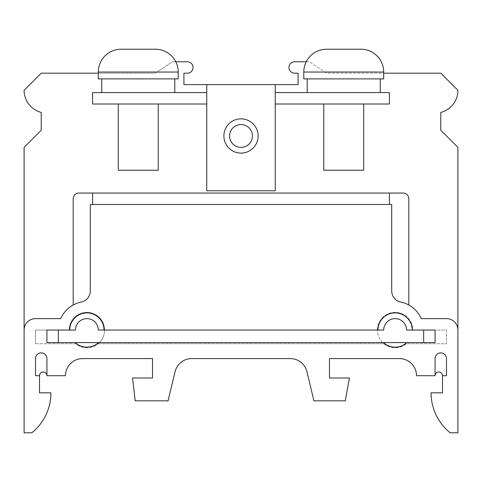 <?xml version="1.0" encoding="UTF-8"?>
<svg xmlns="http://www.w3.org/2000/svg" width="482" height="482" viewBox="0 0 482 482"><rect width="100%" height="100%" fill="white"/><g stroke="black" fill="none" stroke-linecap="round" stroke-linejoin="round"><path stroke-width="0.36" stroke-dasharray="2.41 1.81" d="M326.621 49.212L360.867 49.212M121.133 49.212L155.379 49.212M377.418 330.043A17.695 17.695 0 0 1 395.113 312.348A17.695 17.695 0 0 1 412.809 330.043L446.483 330.043L446.483 343.744L406.314 343.744A17.695 17.695 0 0 1 383.913 343.744L98.087 343.744A17.695 17.695 0 0 1 75.686 343.744L35.517 343.744L35.517 330.043L69.191 330.043A17.695 17.695 0 0 1 86.887 312.348A17.695 17.695 0 0 1 104.582 330.043L377.418 330.043A17.695 17.695 0 0 1 395.113 312.348A17.695 17.695 0 0 1 412.809 330.043L446.483 330.043L446.483 343.744L406.314 343.744A17.695 17.695 0 0 1 377.418 330.043A17.695 17.695 0 0 0 383.913 343.744L98.087 343.744A17.695 17.695 0 0 0 104.582 330.043L377.418 330.043M258.123 135.972A17.123 17.123 0 0 1 241 153.101A17.123 17.123 0 0 1 223.877 135.972A17.123 17.123 0 0 1 241 118.849A17.123 17.123 0 0 1 258.123 135.972A17.123 17.123 0 0 1 241 153.101A17.123 17.123 0 0 1 223.877 135.972A17.123 17.123 0 0 1 241 118.849A17.123 17.123 0 0 1 258.123 135.972A17.123 17.123 0 0 0 241 118.849A17.123 17.123 0 0 0 223.877 135.972A17.123 17.123 0 0 0 241 153.101A17.123 17.123 0 0 0 258.123 135.972M442.488 375.707L446.483 375.707L442.488 375.707L442.488 392.83L431.071 392.83A51.369 51.369 0 0 0 450.158 432.788L457.9 432.788L457.9 147.39L440.777 130.267L440.777 112.42A22.829 22.829 0 0 0 457.9 90.309L440.777 73.186L326.621 73.186L309.492 61.774L294.653 61.774A5.706 5.706 0 0 0 288.947 67.48A5.706 5.706 0 0 0 294.653 73.186L298.081 73.186L298.081 84.603L183.919 84.603L183.919 73.186L187.347 73.186A5.706 5.706 0 0 0 193.053 67.48A5.706 5.706 0 0 0 187.347 61.774L172.508 61.774L155.379 73.186L41.223 73.186L24.1 90.309A22.829 22.829 0 0 0 41.223 112.42L41.223 130.267L24.1 147.39L24.1 432.788L31.842 432.788A51.369 51.369 0 0 0 50.929 392.83L39.512 392.83L39.512 375.707L35.517 375.707L35.517 358.584A5.706 5.706 0 0 1 41.223 352.872A5.706 5.706 0 0 1 46.929 358.584L46.929 375.707L65.48 375.707A17.123 17.123 0 0 1 82.609 358.584L152.529 358.584L152.529 377.99L132.55 377.99L135.201 400.819L168.073 400.819L175.062 371.712A17.123 17.123 0 0 1 191.715 358.584L290.285 358.584A17.123 17.123 0 0 1 306.938 371.712L313.927 400.819L345.257 400.819L349.45 377.99L329.471 377.99L329.471 358.584L399.391 358.584A17.123 17.123 0 0 1 416.52 375.707L435.071 375.707L435.071 358.584A5.706 5.706 0 0 1 440.777 352.872A5.706 5.706 0 0 1 446.483 358.584A5.706 5.706 0 0 0 440.777 352.872A5.706 5.706 0 0 0 435.071 358.584A5.706 5.706 0 0 1 440.777 352.872A5.706 5.706 0 0 1 446.483 358.584L446.483 375.707L446.483 358.584L446.483 375.707L442.488 375.707A3.711 3.711 0 0 0 438.777 371.996A3.711 3.711 0 0 0 435.071 375.707M69.763 330.043A17.123 17.123 0 0 1 86.887 312.92A17.123 17.123 0 0 1 104.01 330.043L377.99 330.043A17.123 17.123 0 0 1 395.113 312.92A17.123 17.123 0 0 1 412.237 330.043L435.071 330.043L435.071 342.6L406.754 342.6A17.123 17.123 0 0 1 383.473 342.6L98.527 342.6A17.123 17.123 0 0 1 75.246 342.6L46.929 342.6L46.929 330.043L75.469 330.043M380.274 78.897L307.209 78.897L380.274 78.897M307.209 92.592L380.274 92.592L307.209 92.592M323.765 104.01L363.717 104.01L323.765 104.01M118.283 104.01L158.235 104.01L118.283 104.01M174.791 78.897L101.726 78.897L174.791 78.897M101.726 92.592L174.791 92.592L101.726 92.592M46.929 375.707L46.929 358.584A5.706 5.706 0 0 0 41.223 352.872A5.706 5.706 0 0 0 35.517 358.584L35.517 375.707L35.517 358.584A5.706 5.706 0 0 1 41.223 352.872A5.706 5.706 0 0 1 46.929 358.584L46.929 375.707A3.711 3.711 0 0 0 43.223 371.996A3.711 3.711 0 0 0 39.512 375.707L35.517 375.707L39.512 375.707M175.773 61.774L172.508 61.774L155.379 73.186L98.304 73.186M306.227 61.774L309.492 61.774L326.621 73.186L383.696 73.186M35.517 343.744L75.686 343.744A17.695 17.695 0 0 0 102.768 337.852A17.695 17.695 0 0 0 90.893 312.806A17.695 17.695 0 0 0 69.191 330.043L35.517 330.043L35.517 343.744M92.592 193.053L92.592 204.47L90.309 204.47L90.309 290.893A11.417 11.417 0 0 1 81.181 302.081A28.54 28.54 0 0 0 60.732 318.626L35.517 318.626A11.417 11.417 0 0 0 24.1 330.043M73.186 305.004L73.186 198.759A5.706 5.706 0 0 1 78.897 193.053L403.103 193.053A5.706 5.706 0 0 1 408.814 198.759L408.814 305.004A28.54 28.54 0 0 1 421.268 318.626L446.483 318.626A11.417 11.417 0 0 1 457.9 330.043M275.246 84.603L275.246 190.77L206.754 190.77L206.754 84.603M275.246 104.01L275.246 92.592L275.246 104.01L389.408 104.01L389.408 92.592L275.246 92.592M206.754 104.01L206.754 92.592L206.754 104.01L92.592 104.01L92.592 92.592L206.754 92.592M98.527 342.6L75.246 342.6M406.754 342.6L383.473 342.6M406.531 330.043L412.237 330.043M383.696 330.043L377.99 330.043M98.304 330.043L104.01 330.043M408.814 305.004A28.54 28.54 0 0 0 400.819 302.081A11.417 11.417 0 0 1 391.691 290.893L391.691 204.47L92.592 204.47M389.408 193.053L389.408 204.47M363.717 170.224L323.765 170.224M158.235 170.224L118.283 170.224M383.696 78.897L303.787 78.897M178.213 78.897L98.304 78.897M303.787 72.047L383.696 72.047M98.304 72.047L178.213 72.047"/><path stroke-width="0.72" d="M360.867 49.212A22.829 22.829 0 0 1 383.696 72.047L383.696 78.897L303.787 78.897L303.787 72.047A22.829 22.829 0 0 1 326.621 49.212L360.867 49.212M155.379 49.212A22.829 22.829 0 0 1 178.213 72.047L178.213 78.897L98.304 78.897L98.304 72.047A22.829 22.829 0 0 1 121.133 49.212L155.379 49.212M223.877 135.972A17.123 17.123 0 0 1 241 118.849A17.123 17.123 0 0 1 258.123 135.972A17.123 17.123 0 0 1 241 153.101A17.123 17.123 0 0 1 223.877 135.972M175.773 61.774L187.347 61.774A5.706 5.706 0 0 1 193.053 67.48A5.706 5.706 0 0 1 187.347 73.186L183.919 73.186L183.919 84.603L298.081 84.603L298.081 73.186L294.653 73.186A5.706 5.706 0 0 1 288.947 67.48A5.706 5.706 0 0 1 294.653 61.774L306.227 61.774M86.887 318.626A11.417 11.417 0 0 0 75.469 330.043L46.929 330.043L46.929 342.6L435.071 342.6L435.071 330.043L406.531 330.043A11.417 11.417 0 0 0 395.113 318.626A11.417 11.417 0 0 0 383.696 330.043L98.304 330.043A11.417 11.417 0 0 0 86.887 318.626M69.763 330.043A17.123 17.123 0 0 1 86.887 312.92A17.123 17.123 0 0 1 104.01 330.043M307.209 78.897L307.209 92.592M380.274 78.897L380.274 92.592M323.765 104.01L323.765 170.224L363.717 170.224L363.717 104.01M229.583 135.972A11.417 11.417 0 0 1 241 124.561A11.417 11.417 0 0 1 252.417 135.972A11.417 11.417 0 0 1 241 147.39A11.417 11.417 0 0 1 229.583 135.972M118.283 104.01L118.283 170.224L158.235 170.224L158.235 104.01M101.726 78.897L101.726 92.592M174.791 78.897L174.791 92.592M399.391 358.584A17.123 17.123 0 0 1 416.52 375.707L435.071 375.707L435.071 358.584A5.706 5.706 0 0 1 440.777 352.872A5.706 5.706 0 0 1 446.483 358.584L446.483 375.707L442.488 375.707L442.488 392.83L431.071 392.83A51.369 51.369 0 0 0 450.158 432.788L457.9 432.788L457.9 330.043A11.417 11.417 0 0 0 446.483 318.626L421.268 318.626A28.54 28.54 0 0 0 400.819 302.081A11.417 11.417 0 0 1 391.691 290.893L391.691 204.47L90.309 204.47L90.309 290.893A11.417 11.417 0 0 1 81.181 302.081A28.54 28.54 0 0 0 60.732 318.626L35.517 318.626A11.417 11.417 0 0 0 24.1 330.043L24.1 432.788L31.842 432.788A51.369 51.369 0 0 0 50.929 392.83L39.512 392.83L39.512 375.707L35.517 375.707L35.517 358.584A5.706 5.706 0 0 1 41.223 352.872A5.706 5.706 0 0 1 46.929 358.584L46.929 375.707L65.48 375.707A17.123 17.123 0 0 1 82.609 358.584L152.529 358.584L152.529 377.99L132.55 377.99L135.201 400.819L168.073 400.819L175.062 371.712A17.123 17.123 0 0 1 191.715 358.584L290.285 358.584A17.123 17.123 0 0 1 306.938 371.712L313.927 400.819L345.257 400.819L349.45 377.99L329.471 377.99L329.471 358.584L399.391 358.584M98.304 73.186L41.223 73.186L24.1 90.309A22.829 22.829 0 0 0 41.223 112.42L41.223 130.267L24.1 147.39L24.1 330.043M383.696 73.186L440.777 73.186L457.9 90.309A22.829 22.829 0 0 1 440.777 112.42L440.777 130.267L457.9 147.39L457.9 330.043M275.246 84.603L275.246 190.77L206.754 190.77L206.754 84.603M435.071 375.707A3.711 3.711 0 0 1 438.777 371.996A3.711 3.711 0 0 1 442.488 375.707M98.527 342.6A17.123 17.123 0 0 1 75.246 342.6M406.754 342.6A17.123 17.123 0 0 1 383.473 342.6M377.99 330.043A17.123 17.123 0 0 1 395.113 312.92A17.123 17.123 0 0 1 412.237 330.043M46.929 375.707A3.711 3.711 0 0 0 43.223 371.996A3.711 3.711 0 0 0 39.512 375.707M389.408 204.47L389.408 193.053L78.897 193.053A5.706 5.706 0 0 0 73.186 198.759L73.186 305.004M389.408 193.053L403.103 193.053A5.706 5.706 0 0 1 408.814 198.759L408.814 305.004M275.246 104.01L389.408 104.01L389.408 92.592L275.246 92.592M206.754 104.01L92.592 104.01L92.592 92.592L206.754 92.592M58.346 342.6L58.346 330.043M423.654 342.6L423.654 330.043M92.592 193.053L92.592 204.47M383.696 72.047L303.787 72.047M178.213 72.047L98.304 72.047"/></g></svg>
